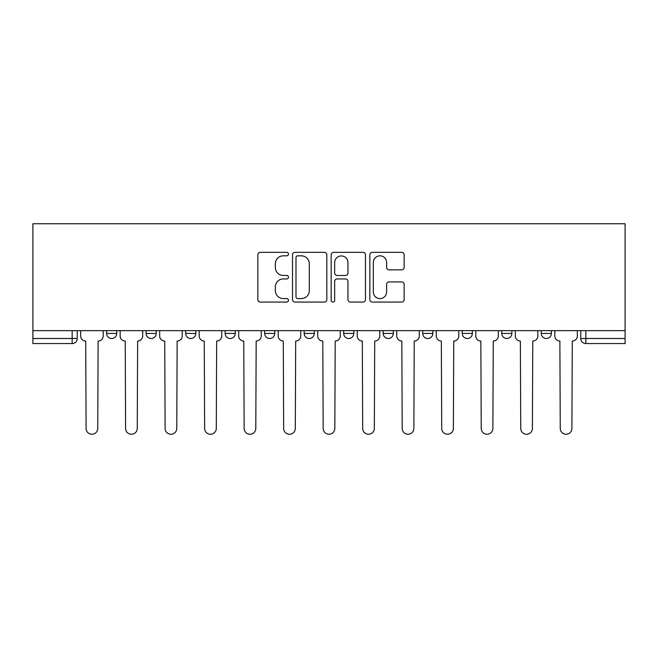 <?xml version="1.0" encoding="UTF-8"?>
<svg xmlns="http://www.w3.org/2000/svg" width="658" height="658" viewBox="0 0 658 658"><rect width="100%" height="100%" fill="white"/><g stroke="black" fill="none" stroke-linecap="round" stroke-linejoin="round"><path stroke-width="0.99" d="M288.475 254.078A1.744 1.744 0 0 0 286.732 252.343L260.321 252.343A2.484 2.484 0 0 0 257.829 254.827L257.829 299.579A2.484 2.484 0 0 0 260.321 302.063L286.732 302.063A1.744 1.744 0 0 0 288.475 300.328A1.744 1.744 0 0 0 286.732 298.584L283.318 298.584A7.954 7.954 0 0 1 275.357 290.63L275.357 286.896A7.954 7.954 0 0 1 283.318 278.943L286.732 278.943A1.744 1.744 0 0 0 288.475 277.199A1.744 1.744 0 0 0 286.732 275.463L283.318 275.463A7.954 7.954 0 0 1 275.357 267.502L275.357 263.776A7.954 7.954 0 0 1 283.318 255.822L286.732 255.822A1.744 1.744 0 0 0 288.475 254.078M541.263 330.645L541.263 333.433L551.388 333.433A5.067 5.067 0 0 1 546.329 338.5A5.067 5.067 0 0 1 541.263 333.433L541.263 330.645M422.716 330.645L422.716 333.433L432.849 333.433A5.067 5.067 0 0 1 427.782 338.5A5.067 5.067 0 0 1 422.716 333.433L422.716 330.645M343.69 330.645L343.69 333.433L353.823 333.433A5.067 5.067 0 0 1 348.756 338.5A5.067 5.067 0 0 1 343.69 333.433L343.69 330.645M304.177 330.645L304.177 333.433L314.31 333.433A5.067 5.067 0 0 1 309.244 338.5A5.067 5.067 0 0 1 304.177 333.433L304.177 330.645M225.151 330.645L225.151 333.433L235.284 333.433A5.067 5.067 0 0 1 230.218 338.5A5.067 5.067 0 0 1 225.151 333.433L225.151 330.645M401.66 269.87A2.484 2.484 0 0 0 404.144 267.378L404.144 254.827A2.484 2.484 0 0 0 401.66 252.343L372.321 252.343A2.484 2.484 0 0 0 369.837 254.827L369.837 299.579A2.484 2.484 0 0 0 372.321 302.063L401.66 302.063A2.484 2.484 0 0 0 404.144 299.579L404.144 284.412A2.484 2.484 0 0 0 401.66 281.928L389.108 281.928A2.484 2.484 0 0 0 386.616 284.412L386.616 291.93A6.654 6.654 0 0 1 379.97 298.584A6.654 6.654 0 0 1 373.316 291.93L373.316 262.468A6.654 6.654 0 0 1 379.97 255.822A6.654 6.654 0 0 1 386.616 262.468L386.616 267.378A2.484 2.484 0 0 0 389.108 269.87L401.66 269.87M625.1 330.645L32.9 330.645L32.9 223.753L625.1 223.753L625.1 343.566L585.842 343.566A5.067 5.067 0 0 1 580.775 338.5L625.1 338.5M326.829 254.827A2.484 2.484 0 0 0 324.336 252.343L294.998 252.343A2.484 2.484 0 0 0 292.514 254.827L292.514 299.579A2.484 2.484 0 0 0 294.998 302.063L324.336 302.063A2.484 2.484 0 0 0 326.829 299.579L326.829 254.827M333.664 252.343L363.002 252.343A2.484 2.484 0 0 1 365.486 254.827L365.486 299.579A2.484 2.484 0 0 1 363.002 302.063L350.443 302.063A2.484 2.484 0 0 1 347.959 299.579L347.959 281.427A2.484 2.484 0 0 0 345.475 278.943L337.143 278.943A2.484 2.484 0 0 0 334.659 281.427L334.659 300.328A1.744 1.744 0 0 1 332.915 302.063A1.744 1.744 0 0 1 331.171 300.328L331.171 254.827A2.484 2.484 0 0 1 333.664 252.343M580.775 330.645L580.775 338.5A5.067 5.067 0 0 0 585.842 343.566L585.842 330.645M77.225 330.645L77.225 338.5L77.225 330.645M72.158 330.645L72.158 343.566L32.9 343.566L32.9 338.5L77.225 338.5A5.067 5.067 0 0 1 72.158 343.566A5.067 5.067 0 0 0 77.225 338.5M32.9 330.645L32.9 338.5M551.388 330.645L551.388 333.433A5.067 5.067 0 0 1 546.329 338.5M511.875 330.645L511.875 333.433A5.067 5.067 0 0 1 506.808 338.5A5.067 5.067 0 0 1 501.75 333.433L511.875 333.433M501.75 330.645L501.75 333.433M472.362 330.645L472.362 333.433A5.067 5.067 0 0 1 467.295 338.5A5.067 5.067 0 0 1 462.229 333.433L472.362 333.433L472.362 330.645M462.229 330.645L462.229 333.433M432.849 330.645L432.849 333.433M393.336 330.645L393.336 333.433A5.067 5.067 0 0 1 388.269 338.5A5.067 5.067 0 0 1 383.203 333.433L393.336 333.433L393.336 330.645M383.203 330.645L383.203 333.433M353.823 330.645L353.823 333.433L353.823 330.645M314.31 333.433L314.31 330.645L314.31 333.433A5.067 5.067 0 0 1 309.244 338.5M274.797 330.645L274.797 333.433A5.067 5.067 0 0 1 269.731 338.5A5.067 5.067 0 0 1 264.664 333.433A5.067 5.067 0 0 0 269.731 338.5A5.067 5.067 0 0 0 274.797 333.433L274.797 330.645M264.664 330.645L264.664 333.433L274.797 333.433M235.284 330.645L235.284 333.433M195.771 330.645L195.771 333.433A5.067 5.067 0 0 1 190.705 338.5A5.067 5.067 0 0 1 185.638 333.433A5.067 5.067 0 0 0 190.705 338.5A5.067 5.067 0 0 0 195.771 333.433L185.638 333.433L185.638 330.645M146.125 330.645L146.125 333.433L156.25 333.433L156.25 330.645L156.25 333.433A5.067 5.067 0 0 1 151.192 338.5A5.067 5.067 0 0 1 146.125 333.433A5.067 5.067 0 0 0 151.192 338.5M106.612 330.645L106.612 333.433L116.737 333.433L116.737 330.645L116.737 333.433A5.067 5.067 0 0 1 111.671 338.5A5.067 5.067 0 0 1 106.612 333.433A5.067 5.067 0 0 0 111.671 338.5M297.737 255.822A1.744 1.744 0 0 0 295.993 257.558L295.993 296.84A1.744 1.744 0 0 0 297.737 298.584L301.339 298.584A7.954 7.954 0 0 0 309.293 290.63L309.293 263.776A7.954 7.954 0 0 0 301.339 255.822L297.737 255.822M347.959 262.591A6.654 6.654 0 0 0 341.305 255.946A6.654 6.654 0 0 0 334.659 262.591L334.659 272.971A2.484 2.484 0 0 0 337.143 275.463L345.475 275.463A2.484 2.484 0 0 0 347.959 272.971L347.959 262.591M80.646 335.967L80.646 330.645L80.646 335.967A5.067 5.067 48.4 0 0 85.713 341.033L86.091 428.416A5.823 5.823 48.4 0 0 91.914 434.247A5.823 5.823 48.4 0 0 97.746 428.416L98.124 341.033A5.067 5.067 48.4 0 0 103.191 335.967L103.191 330.645M85.713 341.033L86.091 428.416M97.746 428.416L98.124 341.033M120.159 335.967L120.159 330.645L120.159 335.967A5.067 5.067 48.4 0 0 125.226 341.033L125.604 428.416A5.823 5.823 48.4 0 0 131.427 434.247A5.823 5.823 48.4 0 0 137.259 428.416L137.637 341.033A5.067 5.067 48.4 0 0 142.704 335.967L142.704 330.645M159.672 335.967L159.672 330.645L159.672 335.967A5.067 5.067 48.4 0 0 164.739 341.033L165.117 428.416A5.823 5.823 48.4 0 0 170.948 434.247A5.823 5.823 48.4 0 0 176.772 428.416L177.15 341.033A5.067 5.067 48.4 0 0 182.217 335.967L182.217 330.645M125.226 341.033L125.604 428.416M137.259 428.416L137.637 341.033M164.739 341.033L165.117 428.416M176.772 428.416L177.15 341.033M199.185 335.967L199.185 330.645L199.185 335.967A5.067 5.067 48.4 0 0 204.251 341.033L204.63 428.416A5.823 5.823 48.4 0 0 210.461 434.247A5.823 5.823 48.4 0 0 216.285 428.416L216.663 341.033A5.067 5.067 48.4 0 0 221.73 335.967L221.73 330.645M238.698 335.967L238.698 330.645L238.698 335.967A5.067 5.067 48.4 0 0 243.764 341.033L244.143 428.416A5.823 5.823 48.4 0 0 249.974 434.247A5.823 5.823 48.4 0 0 255.798 428.416L256.176 341.033A5.067 5.067 48.4 0 0 261.242 335.967L261.242 330.645M278.211 335.967L278.211 330.645L278.211 335.967A5.067 5.067 48.4 0 0 283.277 341.033L283.664 428.416A5.823 5.823 48.4 0 0 289.487 434.247A5.823 5.823 48.4 0 0 295.31 428.416L295.689 341.033A5.067 5.067 48.4 0 0 300.755 335.967L300.755 330.645M204.251 341.033L204.63 428.416M216.285 428.416L216.663 341.033M243.764 341.033L244.143 428.416M255.798 428.416L256.176 341.033M283.277 341.033L283.664 428.416M295.31 428.416L295.689 341.033M317.732 335.967L317.732 330.645L317.732 335.967A5.067 5.067 48.4 0 0 322.798 341.033L323.177 428.416A5.823 5.823 48.4 0 0 329 434.247A5.823 5.823 48.4 0 0 334.823 428.416L335.202 341.033A5.067 5.067 48.4 0 0 340.268 335.967L340.268 330.645M322.798 341.033L323.177 428.416M334.823 428.416L335.202 341.033M357.245 335.967L357.245 330.645L357.245 335.967A5.067 5.067 48.4 0 0 362.311 341.033L362.69 428.416A5.823 5.823 48.4 0 0 368.513 434.247A5.823 5.823 48.4 0 0 374.336 428.416L374.723 341.033A5.067 5.067 48.4 0 0 379.789 335.967L379.789 330.645M362.311 341.033L362.69 428.416M374.336 428.416L374.723 341.033M396.758 335.967L396.758 330.645L396.758 335.967A5.067 5.067 48.4 0 0 401.824 341.033L402.202 428.416A5.823 5.823 48.4 0 0 408.026 434.247A5.823 5.823 48.4 0 0 413.857 428.416L414.236 341.033A5.067 5.067 48.4 0 0 419.302 335.967L419.302 330.645M401.824 341.033L402.202 428.416M413.857 428.416L414.236 341.033M436.27 335.967L436.27 330.645L436.27 335.967A5.067 5.067 48.4 0 0 441.337 341.033L441.715 428.416A5.823 5.823 48.4 0 0 447.539 434.247A5.823 5.823 48.4 0 0 453.37 428.416L453.749 341.033A5.067 5.067 48.4 0 0 458.815 335.967L458.815 330.645M441.337 341.033L441.715 428.416M453.37 428.416L453.749 341.033M475.783 335.967L475.783 330.645L475.783 335.967A5.067 5.067 48.4 0 0 480.85 341.033L481.228 428.416A5.823 5.823 48.4 0 0 487.052 434.247A5.823 5.823 48.4 0 0 492.883 428.416L493.261 341.033A5.067 5.067 48.4 0 0 498.328 335.967L498.328 330.645M480.85 341.033L481.228 428.416M492.883 428.416L493.261 341.033M515.296 335.967L515.296 330.645L515.296 335.967A5.067 5.067 48.4 0 0 520.363 341.033L520.741 428.416A5.823 5.823 48.4 0 0 526.573 434.247A5.823 5.823 48.4 0 0 532.396 428.416L532.774 341.033A5.067 5.067 48.4 0 0 537.841 335.967L537.841 330.645M520.363 341.033L520.741 428.416M532.396 428.416L532.774 341.033M554.809 335.967L554.809 330.645L554.809 335.967A5.067 5.067 48.4 0 0 559.876 341.033L560.254 428.416A5.823 5.823 48.4 0 0 566.086 434.247A5.823 5.823 48.4 0 0 571.909 428.416L572.287 341.033A5.067 5.067 48.4 0 0 577.354 335.967L577.354 330.645M559.876 341.033L560.254 428.416M571.909 428.416L572.287 341.033"/></g></svg>
